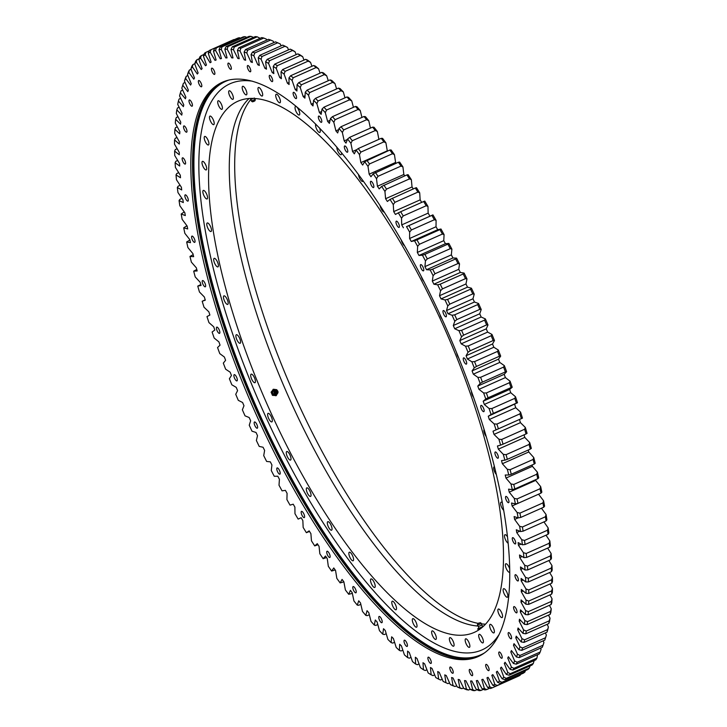 <?xml version="1.0" encoding="UTF-8"?>
<svg xmlns="http://www.w3.org/2000/svg" width="727" height="727" viewBox="0 0 727 727"><rect width="100%" height="100%" fill="white"/><g stroke="black" fill="none" stroke-linecap="round" stroke-linejoin="round"><path stroke-width="1.09" d="M448.005 313.764L474.44 302.014A337.355 111.949 66 0 0 473.704 300.405A337.355 111.949 66 0 0 472.959 298.797L446.523 310.556A337.355 111.949 66 0 1 447.269 312.156A337.355 111.949 66 0 1 448.005 313.764L452.094 315.264A346.688 115.048 -114 0 1 454.793 321.261L453.294 325.523A337.355 111.949 66 0 1 454.72 328.758L458.946 330.694A346.688 115.048 -114 0 1 461.545 336.728L459.818 340.59A337.355 111.949 66 0 1 461.191 343.853L465.544 346.216A346.688 115.048 -114 0 1 468.043 352.277L466.089 355.73A337.355 111.949 66 0 1 467.397 359.002L471.868 361.792A346.688 115.048 -114 0 1 474.258 367.862L472.077 370.906A337.355 111.949 66 0 1 473.332 374.169L477.903 377.386A346.688 115.048 -114 0 1 480.174 383.456L477.775 386.073A337.355 111.949 66 0 1 478.966 389.336L483.637 392.962A346.688 115.048 -114 0 1 485.781 399.014L483.182 401.204A337.355 111.949 66 0 1 484.3 404.448L489.053 408.483A346.688 115.048 -114 0 1 491.07 414.499L488.262 416.253A337.355 111.949 66 0 1 489.316 419.488L494.142 423.914A346.688 115.048 -114 0 1 496.032 429.884L493.024 431.193A337.355 111.949 66 0 1 494.006 434.401L498.886 439.208A346.688 115.048 -114 0 1 500.639 445.124L497.441 445.996A337.355 111.949 66 0 1 498.349 449.159L503.284 454.339A346.688 115.048 -114 0 1 504.892 460.182L501.512 460.609A337.355 111.949 66 0 1 502.339 463.726L507.31 469.269A346.688 115.048 -114 0 1 508.782 475.022L505.22 475.004A337.355 111.949 66 0 1 505.974 478.075L510.972 483.964A346.688 115.048 -114 0 1 512.29 489.616L508.564 489.153A337.355 111.949 66 0 1 509.236 492.161L514.243 498.386A346.688 115.048 -114 0 1 515.416 503.92L511.526 503.02A337.355 111.949 66 0 1 512.117 505.965L517.133 512.508A346.688 115.048 -114 0 1 518.151 517.915L514.116 516.561A337.355 111.949 66 0 1 514.625 519.432L519.632 526.284A346.688 115.048 -114 0 1 520.496 531.546L516.315 529.756A337.355 111.949 66 0 1 516.733 532.555L521.722 539.688A346.688 115.048 -114 0 1 522.422 544.796L518.115 542.578A337.355 111.949 66 0 1 518.451 545.286L523.404 552.684A346.688 115.048 -114 0 1 523.949 557.636L519.523 554.983A337.355 111.949 66 0 1 519.769 557.6L524.676 565.252A346.688 115.048 -114 0 1 525.067 570.023L520.523 566.951A337.355 111.949 66 0 1 520.686 569.468L525.539 577.356A346.688 115.048 -114 0 1 525.757 581.936L521.123 578.447A337.355 111.949 66 0 1 521.195 580.855L525.984 588.961A346.688 115.048 -114 0 1 526.039 593.341L521.314 589.452A337.355 111.949 66 0 1 521.304 591.751L526.012 600.048A346.688 115.048 -114 0 1 525.912 604.219L521.105 599.929A337.355 111.949 66 0 1 521.005 602.11L525.621 610.589A346.688 115.048 -114 0 1 525.357 614.542L520.487 609.862A337.355 111.949 66 0 1 520.305 611.925L524.812 620.558A346.688 115.048 -114 0 1 524.394 624.284L519.469 619.222A337.355 111.949 66 0 1 519.196 621.158L523.594 629.927A346.688 115.048 -114 0 1 523.013 633.417L518.051 627.992A337.355 111.949 66 0 1 517.688 629.8L521.968 638.688A346.688 115.048 -114 0 1 521.223 641.923L516.225 636.152A337.355 111.949 66 0 1 515.788 637.824L519.932 646.803A346.688 115.048 -114 0 1 519.023 649.784L514.016 643.668A337.355 111.949 66 0 1 513.489 645.212L517.488 654.264A346.688 115.048 -114 0 1 516.434 656.981L511.417 650.547A337.355 111.949 66 0 1 510.808 651.937L514.652 661.043A346.688 115.048 -114 0 1 513.444 663.497L508.427 656.754A337.355 111.949 66 0 1 507.737 657.999L511.426 667.132A346.688 115.048 -114 0 1 510.072 669.313L505.074 662.279A337.355 111.949 66 0 1 504.302 663.378L507.819 672.52A346.688 115.048 -114 0 1 506.31 674.42L501.348 667.104A337.355 111.949 66 0 1 500.494 668.058L503.838 677.182A346.688 115.048 -114 0 1 502.184 678.8L497.268 671.23A337.355 111.949 66 0 1 496.341 672.03L499.494 681.117A346.688 115.048 -114 0 1 497.704 682.453L492.833 674.638A337.355 111.949 66 0 1 491.834 675.274L494.787 684.316A346.688 115.048 -114 0 1 492.87 685.352L488.062 677.319A337.355 111.949 66 0 1 487.354 677.646A337.355 111.949 66 0 1 486.99 677.809L489.753 686.761A346.688 115.048 -114 0 1 487.699 687.515L482.964 679.272A337.355 111.949 66 0 1 481.819 679.6L484.373 688.46A346.688 115.048 -114 0 1 482.192 688.914L477.548 680.49A337.355 111.949 66 0 1 476.349 680.663L478.684 689.396A346.688 115.048 -114 0 1 476.385 689.559L471.841 680.972A337.355 111.949 66 0 1 470.569 680.981L472.686 689.578A346.688 115.048 -114 0 1 470.269 689.441L465.834 680.717A337.355 111.949 66 0 1 464.508 680.563L466.398 688.996A346.688 115.048 -114 0 1 463.881 688.569L459.555 679.718A337.355 111.949 66 0 1 458.174 679.409L459.837 687.66A346.688 115.048 -114 0 1 457.21 686.933L453.021 677.991A337.355 111.949 66 0 1 451.585 677.519L453.021 685.57A346.688 115.048 -114 0 1 450.295 684.552L446.242 675.519A337.355 111.949 66 0 1 444.751 674.892L445.951 682.726A346.688 115.048 -114 0 1 445.16 682.371L447.432 683.407A348.687 115.711 66 0 0 447.932 683.634L449.559 682.917M465.952 360.428A3.417 1.136 -114 0 0 463.581 357.884A3.417 1.136 -114 0 0 463.99 361.592A3.417 1.136 -114 0 0 466.352 364.127A3.417 1.136 -114 0 0 465.952 360.428M483.419 407.956A3.417 1.136 -114 0 0 481.047 405.412A3.417 1.136 -114 0 0 481.447 409.119A3.417 1.136 -114 0 0 483.818 411.655A3.417 1.136 -114 0 0 483.419 407.956M497.622 454.52A3.417 1.136 -114 0 0 495.251 451.976A3.417 1.136 -114 0 0 495.66 455.684A3.417 1.136 -114 0 0 498.031 458.219A3.417 1.136 -114 0 0 497.622 454.52M508.228 498.976A3.417 1.136 -114 0 0 505.865 496.432A3.417 1.136 -114 0 0 506.265 500.131A3.417 1.136 -114 0 0 508.636 502.675A3.417 1.136 -114 0 0 508.228 498.976M514.97 540.225A3.417 1.136 -114 0 0 512.599 537.68A3.417 1.136 -114 0 0 513.008 541.379A3.417 1.136 -114 0 0 515.379 543.923A3.417 1.136 -114 0 0 514.97 540.225M517.679 577.247A3.417 1.136 -114 0 0 515.316 574.712A3.417 1.136 -114 0 0 515.716 578.41A3.417 1.136 -114 0 0 518.087 580.955A3.417 1.136 -114 0 0 517.679 577.247M516.297 609.144A3.417 1.136 -114 0 0 513.925 606.609A3.417 1.136 -114 0 0 514.334 610.307A3.417 1.136 -114 0 0 516.697 612.852A3.417 1.136 -114 0 0 516.297 609.144M510.845 635.125A3.417 1.136 -114 0 0 508.473 632.581A3.417 1.136 -114 0 0 508.882 636.289A3.417 1.136 -114 0 0 511.254 638.824A3.417 1.136 -114 0 0 510.845 635.125M501.466 654.545A3.417 1.136 -114 0 0 499.095 652.001A3.417 1.136 -114 0 0 499.504 655.709A3.417 1.136 -114 0 0 501.866 658.244A3.417 1.136 -114 0 0 501.466 654.545M488.39 666.932A3.417 1.136 -114 0 0 486.018 664.387A3.417 1.136 -114 0 0 486.418 668.086A3.417 1.136 -114 0 0 488.789 670.63A3.417 1.136 -114 0 0 488.39 666.932M471.932 671.975A3.417 1.136 -114 0 0 469.56 669.431A3.417 1.136 -114 0 0 469.969 673.138A3.417 1.136 -114 0 0 472.341 675.674A3.417 1.136 -114 0 0 471.932 671.975M452.503 669.558A3.417 1.136 -114 0 0 450.131 667.013A3.417 1.136 -114 0 0 450.54 670.712A3.417 1.136 -114 0 0 452.912 673.257A3.417 1.136 -114 0 0 452.503 669.558M430.584 659.725A3.417 1.136 -114 0 0 428.212 657.19A3.417 1.136 -114 0 0 428.621 660.888A3.417 1.136 -114 0 0 430.993 663.433A3.417 1.136 -114 0 0 430.584 659.725M406.711 642.741A3.417 1.136 -114 0 0 404.348 640.196A3.417 1.136 -114 0 0 404.748 643.895A3.417 1.136 -114 0 0 407.12 646.439A3.417 1.136 -114 0 0 406.711 642.741M381.475 619.004A3.417 1.136 -114 0 0 379.103 616.46A3.417 1.136 -114 0 0 379.512 620.167A3.417 1.136 -114 0 0 381.884 622.703A3.417 1.136 -114 0 0 381.475 619.004M355.494 589.106A3.417 1.136 -114 0 0 353.122 586.571A3.417 1.136 -114 0 0 353.531 590.269A3.417 1.136 -114 0 0 355.903 592.814A3.417 1.136 -114 0 0 355.494 589.106M329.413 553.792A3.417 1.136 -114 0 0 327.041 551.248A3.417 1.136 -114 0 0 327.45 554.946A3.417 1.136 -114 0 0 329.822 557.491A3.417 1.136 -114 0 0 329.413 553.792M303.868 513.916A3.417 1.136 -114 0 0 301.496 511.372A3.417 1.136 -114 0 0 301.905 515.079A3.417 1.136 -114 0 0 304.268 517.615A3.417 1.136 -114 0 0 303.868 513.916M279.486 470.469A3.417 1.136 -114 0 0 277.114 467.924A3.417 1.136 -114 0 0 277.523 471.632A3.417 1.136 -114 0 0 279.895 474.168A3.417 1.136 -114 0 0 279.486 470.469M256.876 424.523A3.417 1.136 -114 0 0 254.505 421.978A3.417 1.136 -114 0 0 254.904 425.677A3.417 1.136 -114 0 0 257.276 428.221A3.417 1.136 -114 0 0 256.876 424.523M236.584 377.195A3.417 1.136 -114 0 0 234.212 374.659A3.417 1.136 -114 0 0 234.621 378.358A3.417 1.136 -114 0 0 236.993 380.903A3.417 1.136 -114 0 0 236.584 377.195M219.118 329.667A3.417 1.136 -114 0 0 216.746 327.132A3.417 1.136 -114 0 0 217.155 330.83A3.417 1.136 -114 0 0 219.527 333.375A3.417 1.136 -114 0 0 219.118 329.667M204.914 283.103A3.417 1.136 -114 0 0 202.542 280.567A3.417 1.136 -114 0 0 202.942 284.266A3.417 1.136 -114 0 0 205.314 286.811A3.417 1.136 -114 0 0 204.914 283.103M194.309 238.656A3.417 1.136 -114 0 0 191.937 236.111A3.417 1.136 -114 0 0 192.337 239.81A3.417 1.136 -114 0 0 194.709 242.355A3.417 1.136 -114 0 0 194.309 238.656M187.566 197.399A3.417 1.136 -114 0 0 185.194 194.863A3.417 1.136 -114 0 0 185.594 198.562A3.417 1.136 -114 0 0 187.966 201.106A3.417 1.136 -114 0 0 187.566 197.399M184.849 160.376A3.417 1.136 -114 0 0 182.486 157.832A3.417 1.136 -114 0 0 182.886 161.53A3.417 1.136 -114 0 0 185.258 164.075A3.417 1.136 -114 0 0 184.849 160.376M186.239 128.479A3.417 1.136 -114 0 0 183.867 125.935A3.417 1.136 -114 0 0 184.276 129.642A3.417 1.136 -114 0 0 186.648 132.178A3.417 1.136 -114 0 0 186.239 128.479M191.692 102.498A3.417 1.136 -114 0 0 189.32 99.962A3.417 1.136 -114 0 0 189.729 103.661A3.417 1.136 -114 0 0 192.101 106.206A3.417 1.136 -114 0 0 191.692 102.498M201.07 83.078A3.417 1.136 -114 0 0 198.698 80.533A3.417 1.136 -114 0 0 199.107 84.241A3.417 1.136 -114 0 0 201.479 86.786A3.417 1.136 -114 0 0 201.07 83.078M214.147 70.692A3.417 1.136 -114 0 0 211.775 68.156A3.417 1.136 -114 0 0 212.184 71.855A3.417 1.136 -114 0 0 214.556 74.399A3.417 1.136 -114 0 0 214.147 70.692M230.604 65.648A3.417 1.136 -114 0 0 228.233 63.113A3.417 1.136 -114 0 0 228.641 66.811A3.417 1.136 -114 0 0 231.013 69.356A3.417 1.136 -114 0 0 230.604 65.648M250.033 68.074A3.417 1.136 -114 0 0 247.662 65.53A3.417 1.136 -114 0 0 248.061 69.229A3.417 1.136 -114 0 0 250.433 71.773A3.417 1.136 -114 0 0 250.033 68.074M271.953 77.898A3.417 1.136 -114 0 0 269.581 75.354A3.417 1.136 -114 0 0 269.981 79.061A3.417 1.136 -114 0 0 272.352 81.597A3.417 1.136 -114 0 0 271.953 77.898M295.816 94.883A3.417 1.136 -114 0 0 293.454 92.347A3.417 1.136 -114 0 0 293.853 96.046A3.417 1.136 -114 0 0 296.225 98.59A3.417 1.136 -114 0 0 295.816 94.883M321.061 118.619A3.417 1.136 -114 0 0 318.69 116.075A3.417 1.136 -114 0 0 319.089 119.782A3.417 1.136 -114 0 0 321.461 122.327A3.417 1.136 -114 0 0 321.061 118.619M347.043 148.517A3.417 1.136 -114 0 0 344.671 145.973A3.417 1.136 -114 0 0 345.071 149.671A3.417 1.136 -114 0 0 347.442 152.216A3.417 1.136 -114 0 0 347.043 148.517M373.124 183.831A3.417 1.136 -114 0 0 370.752 181.296A3.417 1.136 -114 0 0 371.161 184.994A3.417 1.136 -114 0 0 373.533 187.539A3.417 1.136 -114 0 0 373.124 183.831M398.669 223.707A3.417 1.136 -114 0 0 396.297 221.162A3.417 1.136 -114 0 0 396.706 224.87A3.417 1.136 -114 0 0 399.078 227.415A3.417 1.136 -114 0 0 398.669 223.707M423.05 267.154A3.417 1.136 -114 0 0 420.679 264.61A3.417 1.136 -114 0 0 421.087 268.318A3.417 1.136 -114 0 0 423.459 270.862A3.417 1.136 -114 0 0 423.05 267.154M445.66 313.11A3.417 1.136 -114 0 0 443.288 310.565A3.417 1.136 -114 0 0 443.697 314.264A3.417 1.136 -114 0 0 446.069 316.808A3.417 1.136 -114 0 0 445.66 313.11M478.866 656.236A314.355 104.315 66 0 1 261.638 421.96A314.355 104.315 66 0 1 223.434 81.787M259.912 422.723A314.355 104.315 66 0 1 222.562 82.16A314.355 104.315 66 0 1 440.653 316.063A314.355 104.315 66 0 1 478.012 656.626A314.355 104.315 66 0 1 259.912 422.723M455.638 658.153A315.182 104.597 66 0 1 262.52 421.596A315.182 104.597 66 0 1 206.45 97.745M446.523 310.556L447.787 305.903A346.688 115.048 -114 0 0 444.997 299.96L441.053 298.906L467.488 287.147L471.432 288.21A346.688 115.048 66 0 1 474.222 294.144L472.768 293.917A348.687 115.711 -114 0 0 470.551 289.201L447.559 299.415A348.687 115.711 66 0 1 449.777 304.14L472.768 293.917M442.498 288.855L465.48 278.632A348.687 115.711 -114 0 0 463.199 273.97L440.208 284.184A348.687 115.711 66 0 1 442.498 288.855L440.553 290.7L439.526 295.725A337.355 111.949 66 0 1 441.053 298.906M440.553 290.7A346.688 115.048 -114 0 0 437.672 284.82L433.892 284.212L460.327 272.461L464.108 273.07A346.688 115.048 66 0 1 466.988 278.941L465.48 278.632M434.991 273.761L457.983 263.537A348.687 115.711 -114 0 0 455.629 258.93L432.647 269.154A348.687 115.711 66 0 1 434.991 273.761L433.101 275.678L432.32 281.067A337.355 111.949 66 0 1 433.892 284.212M433.101 275.678A346.688 115.048 -114 0 0 430.148 269.89L426.531 269.717L452.957 257.967L456.583 258.13A346.688 115.048 66 0 1 459.537 263.919L457.983 263.537M427.294 258.885L450.286 248.661A348.687 115.711 -114 0 0 447.877 244.136L424.886 254.359A348.687 115.711 66 0 1 427.294 258.885L425.459 260.884L424.913 266.627A337.355 111.949 66 0 1 426.531 269.717M425.459 260.884A346.688 115.048 -114 0 0 422.432 255.186L418.979 255.468L445.415 243.709L448.859 243.436A346.688 115.048 66 0 1 451.894 249.125L450.286 248.661M419.415 244.272L442.407 234.049A348.687 115.711 -114 0 0 439.944 229.614L416.962 239.837A348.687 115.711 66 0 1 419.415 244.272L417.634 246.344L417.334 252.433A337.355 111.949 66 0 1 418.979 255.468M417.634 246.344A346.688 115.048 -114 0 0 414.535 240.755L411.273 241.482L437.709 229.723L440.971 229.005A346.688 115.048 66 0 1 444.07 234.585L442.407 234.049M411.382 229.959L434.364 219.736A348.687 115.711 -114 0 0 431.865 215.392L408.883 225.615A348.687 115.711 66 0 1 411.382 229.959L409.646 232.095L409.592 238.501A337.355 111.949 66 0 1 411.273 241.482M409.646 232.095A346.688 115.048 -114 0 0 406.502 226.633L432.928 214.874A346.688 115.048 66 0 1 436.082 220.336L434.364 219.736M403.203 215.964L426.195 205.75A348.687 115.711 -114 0 0 423.65 201.515L400.659 211.739A348.687 115.711 66 0 1 403.203 215.964L401.522 218.173L401.713 224.897A337.355 111.949 66 0 1 403.421 227.796M401.522 218.173A346.688 115.048 -114 0 0 398.323 212.847L395.443 214.456A337.355 111.949 66 0 0 393.707 211.621L393.271 204.605A346.688 115.048 -114 0 0 390.035 199.434L387.364 201.47A337.355 111.949 66 0 0 385.601 198.725L384.928 191.437A346.688 115.048 -114 0 0 381.648 186.421L379.185 188.893A337.355 111.949 66 0 0 377.413 186.239L376.495 178.688A346.688 115.048 -114 0 0 373.196 173.844L370.943 176.743A337.355 111.949 66 0 0 369.162 174.18L367.998 166.392A346.688 115.048 -114 0 0 364.681 161.73L362.655 165.047A337.355 111.949 66 0 0 360.865 162.594L359.465 154.569A346.688 115.048 -114 0 0 356.139 150.107L354.331 153.833A337.355 111.949 66 0 0 352.54 151.489L350.914 143.264A346.688 115.048 -114 0 0 347.579 139.011L346.007 143.137A337.355 111.949 66 0 0 344.207 140.902L342.353 132.496A346.688 115.048 -114 0 0 339.027 128.452L337.682 132.977A337.355 111.949 66 0 0 335.892 130.86L333.811 122.29A346.688 115.048 -114 0 0 330.494 118.474L329.395 123.372A337.355 111.949 66 0 0 327.613 121.382L325.314 112.667A346.688 115.048 -114 0 0 322.016 109.077L321.152 114.357A337.355 111.949 66 0 0 319.389 112.494L316.872 103.652A346.688 115.048 -114 0 0 313.601 100.308L312.983 105.942A337.355 111.949 66 0 0 311.238 104.215L308.512 95.264A346.688 115.048 -114 0 0 305.276 92.184L304.904 98.154A337.355 111.949 66 0 0 303.177 96.564L300.251 87.54A346.688 115.048 -114 0 0 297.061 84.705L296.925 91.011A337.355 111.949 66 0 0 295.226 89.557L292.1 80.47A346.688 115.048 -114 0 0 288.964 77.907L289.082 84.523A337.355 111.949 66 0 0 287.41 83.214L284.093 74.09A346.688 115.048 -114 0 0 281.022 71.8L281.376 78.716A337.355 111.949 66 0 0 279.741 77.553L276.251 68.411A346.688 115.048 -114 0 0 273.234 66.393L273.834 73.6A337.355 111.949 66 0 0 272.234 72.582L268.572 63.449A346.688 115.048 -114 0 0 265.637 61.713L266.482 69.174A337.355 111.949 66 0 0 264.919 68.32L261.093 59.214A346.688 115.048 -114 0 0 258.239 57.76L259.321 65.475A337.355 111.949 66 0 0 257.803 64.767L253.823 55.706A346.688 115.048 -114 0 0 251.06 54.543L252.378 62.486A337.355 111.949 66 0 0 250.906 61.94L246.789 52.944A346.688 115.048 -114 0 0 244.108 52.071L245.662 60.232A337.355 111.949 66 0 0 244.245 59.841L239.992 50.935A346.688 115.048 -114 0 0 237.42 50.363L239.201 58.705A337.355 111.949 66 0 0 237.838 58.478L233.458 49.681A346.688 115.048 -114 0 0 230.995 49.4L233.003 57.924A337.355 111.949 66 0 0 231.704 57.851L227.206 49.191A346.688 115.048 -114 0 0 224.852 49.2L227.078 57.869A337.355 111.949 66 0 0 225.843 57.96L221.244 49.454A346.688 115.048 -114 0 0 219 49.763L221.444 58.56A337.355 111.949 66 0 0 220.272 58.805L215.583 50.481A346.688 115.048 -114 0 0 213.465 51.081L216.128 59.987A337.355 111.949 66 0 0 215.019 60.396L210.248 52.253A346.688 115.048 -114 0 0 208.258 53.153L211.121 62.149A337.355 111.949 66 0 0 210.085 62.713L205.241 54.789A346.688 115.048 -114 0 0 203.387 55.979L206.441 65.039A337.355 111.949 66 0 0 205.477 65.757L200.579 58.069A346.688 115.048 -114 0 0 198.862 59.541L202.106 68.656A337.355 111.949 66 0 0 201.225 69.528L196.272 62.086A346.688 115.048 -114 0 0 194.7 63.849L198.126 72.982A337.355 111.949 66 0 0 197.317 74.009L192.337 66.829A346.688 115.048 -114 0 0 190.901 68.874L194.5 78.007A337.355 111.949 66 0 0 193.773 79.188L188.766 72.291A346.688 115.048 -114 0 0 187.484 74.608L191.256 83.732A337.355 111.949 66 0 0 190.601 85.05L185.585 78.461A346.688 115.048 -114 0 0 184.449 81.051L188.375 90.13A337.355 111.949 66 0 0 187.811 91.593L182.795 85.313A346.688 115.048 -114 0 0 181.814 88.167L185.885 97.191A337.355 111.949 66 0 0 185.403 98.79L180.396 92.847A346.688 115.048 -114 0 0 179.569 95.964L183.786 104.897A337.355 111.949 66 0 0 183.386 106.633L178.406 101.035A346.688 115.048 -114 0 0 177.733 104.397L182.077 113.23A337.355 111.949 66 0 0 181.759 115.102L176.815 109.859A346.688 115.048 -114 0 0 176.316 113.467L180.769 122.163A337.355 111.949 66 0 0 180.541 124.172L175.643 119.301A346.688 115.048 -114 0 0 175.298 123.136L179.869 131.696A337.355 111.949 66 0 0 179.723 133.823L174.889 129.333A346.688 115.048 -114 0 0 174.707 133.395L179.36 141.783A337.355 111.949 66 0 0 179.305 144.028L174.544 139.938A346.688 115.048 -114 0 0 174.525 144.21L179.269 152.416A337.355 111.949 66 0 0 179.296 154.778L174.616 151.08A346.688 115.048 -114 0 0 174.762 155.56L179.578 163.566A337.355 111.949 66 0 0 179.696 166.029L175.107 162.748A346.688 115.048 -114 0 0 175.407 167.419L180.296 175.198A337.355 111.949 66 0 0 180.496 177.761L176.016 174.898A346.688 115.048 -114 0 0 176.479 179.76L181.414 187.293A337.355 111.949 66 0 0 181.705 189.956L177.333 187.511A346.688 115.048 -114 0 0 177.961 192.546L182.931 199.816A337.355 111.949 66 0 0 183.304 202.569L179.06 200.561A346.688 115.048 -114 0 0 179.842 205.75L184.84 212.747A337.355 111.949 66 0 0 185.312 215.583L181.196 214.011A346.688 115.048 -114 0 0 182.141 219.345L187.148 226.042A337.355 111.949 66 0 0 187.702 228.95L183.731 227.824A346.688 115.048 -114 0 0 184.831 233.294L189.847 239.683A337.355 111.949 66 0 0 190.474 242.664L186.666 241.982A346.688 115.048 -114 0 0 187.911 247.571L192.919 253.632A337.355 111.949 66 0 0 193.636 256.676L189.983 256.431A346.688 115.048 -114 0 0 191.383 262.138L196.372 267.854A337.355 111.949 66 0 0 197.162 270.953L193.682 271.153A346.688 115.048 -114 0 0 195.227 276.951L200.189 282.312A337.355 111.949 66 0 0 201.052 285.457L197.753 286.111A346.688 115.048 -114 0 0 199.443 291.99L204.351 296.989A337.355 111.949 66 0 0 205.296 300.169L202.188 301.26A346.688 115.048 -114 0 0 204.014 307.212L208.867 311.828A337.355 111.949 66 0 0 209.885 315.045L206.977 316.572A346.688 115.048 -114 0 0 208.931 322.579L213.72 326.805A337.355 111.949 66 0 0 214.81 330.049L212.102 332.012A346.688 115.048 -114 0 0 214.183 338.055L218.9 341.881A337.355 111.949 66 0 0 220.054 345.143L217.555 347.542A346.688 115.048 -114 0 0 219.763 353.604L224.379 357.03A337.355 111.949 66 0 0 225.606 360.292L223.316 363.127A346.688 115.048 -114 0 0 225.643 369.198L230.168 372.197A337.355 111.949 66 0 0 231.45 375.468L229.387 378.722A346.688 115.048 -114 0 0 231.831 384.783L236.239 387.364A337.355 111.949 66 0 0 237.584 390.626L235.739 394.288A346.688 115.048 -114 0 0 238.292 400.341L242.582 402.494A337.355 111.949 66 0 0 243.981 405.739L242.373 409.801A346.688 115.048 -114 0 0 245.017 415.826L249.179 417.534A337.355 111.949 66 0 0 250.633 420.76L249.252 425.222A346.688 115.048 -114 0 0 251.996 431.193L256.013 432.465A337.355 111.949 66 0 0 257.512 435.664L256.377 440.507A346.688 115.048 -114 0 0 259.212 446.414L263.074 447.25A337.355 111.949 66 0 0 264.619 450.413L263.719 455.62A346.688 115.048 -114 0 0 266.636 461.454L270.335 461.845A337.355 111.949 66 0 0 271.925 464.962L271.271 470.533A346.688 115.048 -114 0 0 274.261 476.276L277.796 476.221A337.355 111.949 66 0 0 279.422 479.293L279.004 485.209A346.688 115.048 -114 0 0 282.067 490.852L285.42 490.352A337.355 111.949 66 0 0 287.083 493.351L286.911 499.603A346.688 115.048 -114 0 0 290.037 505.129L293.208 504.184A337.355 111.949 66 0 0 294.898 507.128L294.971 513.698A346.688 115.048 -114 0 0 298.143 519.087L301.123 517.706A337.355 111.949 66 0 0 302.841 520.568L303.159 527.438A346.688 115.048 -114 0 0 306.376 532.691L309.157 530.874A337.355 111.949 66 0 0 310.902 533.654L311.456 540.815A346.688 115.048 -114 0 0 314.718 545.913L317.29 543.651A337.355 111.949 66 0 0 319.053 546.35L319.853 553.774A346.688 115.048 -114 0 0 323.142 558.709L325.496 556.019A337.355 111.949 66 0 0 327.277 558.627L328.313 566.306A346.688 115.048 -114 0 0 331.63 571.058L333.766 567.951A337.355 111.949 66 0 0 335.556 570.459L336.828 578.365A346.688 115.048 -114 0 0 340.154 582.927L342.072 579.41A337.355 111.949 66 0 0 343.871 581.809L345.38 589.933A346.688 115.048 -114 0 0 348.715 594.295L350.405 590.36A337.355 111.949 66 0 0 352.195 592.659L353.94 600.975A346.688 115.048 -114 0 0 357.275 605.128L358.729 600.793A337.355 111.949 66 0 0 360.519 602.974L362.491 611.462A346.688 115.048 -114 0 0 365.817 615.396L367.035 610.68A337.355 111.949 66 0 0 368.825 612.734L371.015 621.385A346.688 115.048 -114 0 0 374.323 625.084L375.305 619.995A337.355 111.949 66 0 0 377.077 621.921L379.485 630.7A346.688 115.048 -114 0 0 382.765 634.171L383.511 628.71A337.355 111.949 66 0 0 385.274 630.509L387.891 639.406A346.688 115.048 -114 0 0 391.144 642.623L391.644 636.816A337.355 111.949 66 0 0 393.38 638.479L396.206 647.466A346.688 115.048 -114 0 0 399.414 650.429L399.668 644.286A337.355 111.949 66 0 0 401.386 645.812L404.412 654.863A346.688 115.048 -114 0 0 407.574 657.562L407.583 651.101A337.355 111.949 66 0 0 409.274 652.482L412.491 661.588A346.688 115.048 -114 0 0 415.599 664.024L415.362 657.253A337.355 111.949 66 0 0 417.016 658.489L420.415 667.622A346.688 115.048 -114 0 0 423.459 669.776L422.987 662.715A337.355 111.949 66 0 0 424.604 663.806L428.185 672.948A346.688 115.048 -114 0 0 431.156 674.82L430.439 667.486A337.355 111.949 66 0 0 432.02 668.422L435.764 677.546A346.688 115.048 -114 0 0 438.663 679.145L437.699 671.548A337.355 111.949 66 0 0 439.235 672.33L443.134 681.417A346.688 115.048 -114 0 0 445.16 682.371M495.623 686.306A348.687 115.711 66 0 0 497.15 685.479L520.132 675.256A348.687 115.711 -114 0 1 518.605 676.083L495.623 686.306L492.87 685.352M501.894 682.299A348.687 115.711 66 0 1 500.467 683.353L523.458 673.129A348.687 115.711 -114 0 0 524.876 672.075L501.894 682.299L499.494 681.117M506.274 678.364A348.687 115.711 66 0 1 504.965 679.654L527.956 669.431A348.687 115.711 -114 0 0 529.265 668.149L506.274 678.364L503.838 677.182M510.299 673.702A348.687 115.711 66 0 1 509.1 675.219L532.082 664.996A348.687 115.711 -114 0 0 533.282 663.487L510.299 673.702L507.819 672.52M513.944 668.322A348.687 115.711 66 0 1 512.862 670.049L535.844 659.834A348.687 115.711 -114 0 0 536.926 658.099L513.944 668.322L511.426 667.132M517.197 662.224A348.687 115.711 66 0 1 516.243 664.169L539.225 653.955A348.687 115.711 -114 0 0 540.188 652.001L517.197 662.224L514.652 661.043M520.069 655.427A348.687 115.711 66 0 1 519.232 657.59L542.215 647.375A348.687 115.711 -114 0 0 543.06 645.203L520.069 655.427L517.488 654.264M522.54 647.957A348.687 115.711 66 0 1 521.822 650.329L544.814 640.105A348.687 115.711 -114 0 0 545.523 637.733L522.54 647.957L519.932 646.803M524.603 639.824A348.687 115.711 66 0 1 524.013 642.395L547.004 632.172A348.687 115.711 -114 0 0 547.595 629.6L524.603 639.824L521.968 638.688M526.266 631.036A348.687 115.711 66 0 1 525.794 633.808L548.785 623.584A348.687 115.711 -114 0 0 549.248 620.822L526.266 631.036L523.594 629.927M527.502 621.64A348.687 115.711 66 0 1 527.166 624.593L550.157 614.379A348.687 115.711 -114 0 0 550.493 611.416L527.502 621.64L524.812 620.558M528.329 611.634A348.687 115.711 66 0 1 528.12 614.778L551.111 604.555A348.687 115.711 -114 0 0 551.32 601.42L528.329 611.634L525.621 610.589M528.738 601.056A348.687 115.711 66 0 1 528.656 604.373L551.648 594.15A348.687 115.711 -114 0 0 551.729 590.833L528.738 601.056L526.012 600.048M528.729 589.933A348.687 115.711 66 0 1 528.774 593.414L551.766 583.19A348.687 115.711 -114 0 0 551.72 579.71L528.729 589.933L525.984 588.961M527.757 569.913A348.687 115.711 66 0 0 527.448 566.124L550.439 555.901A348.687 115.711 -114 0 1 550.748 559.69L527.757 569.913L525.067 570.023M528.302 578.274A348.687 115.711 66 0 1 528.474 581.918L551.466 571.695A348.687 115.711 -114 0 0 551.284 568.051L528.302 578.274L525.539 577.356M520.741 517.433A348.687 115.711 66 0 0 519.932 513.135L542.924 502.911A348.687 115.711 -114 0 1 543.732 507.21L520.741 517.433L518.151 517.915M523.113 531.164A348.687 115.711 66 0 0 522.422 526.975L545.414 516.761A348.687 115.711 -114 0 1 546.095 520.941L523.113 531.164L520.496 531.546M526.184 553.501A348.687 115.711 66 0 1 526.621 557.436L549.612 547.213A348.687 115.711 -114 0 0 549.176 543.278L526.184 553.501L523.404 552.684M524.512 540.443A348.687 115.711 66 0 1 525.067 544.505L548.058 534.281A348.687 115.711 -114 0 0 547.495 530.219L524.512 540.443L521.722 539.688M517.042 498.949A348.687 115.711 66 0 1 517.978 503.348L540.961 493.133A348.687 115.711 -114 0 0 540.034 488.735L517.042 498.949L514.243 498.386M513.762 484.455A348.687 115.711 66 0 1 514.816 488.944L537.798 478.729A348.687 115.711 -114 0 0 536.753 474.24L513.762 484.455L510.972 483.964M510.1 469.687A348.687 115.711 66 0 1 511.272 474.258L534.254 464.035A348.687 115.711 -114 0 0 533.091 459.464L510.1 469.687L507.31 469.269M506.065 454.684A348.687 115.711 66 0 1 507.346 459.319L530.328 449.104A348.687 115.711 -114 0 0 529.047 444.461L506.065 454.684L503.284 454.339M501.657 439.471A348.687 115.711 66 0 1 503.048 444.17L526.039 433.946A348.687 115.711 -114 0 0 524.64 429.248L501.657 439.471L498.886 439.208M496.895 424.086A348.687 115.711 66 0 1 498.395 428.839L521.386 418.616A348.687 115.711 -114 0 0 519.887 413.872L496.895 424.086L494.142 423.914M491.797 408.574A348.687 115.711 66 0 1 493.397 413.363L516.388 403.14A348.687 115.711 -114 0 0 514.78 398.36L491.797 408.574L489.053 408.483M486.363 392.971A348.687 115.711 66 0 1 488.062 397.778L511.054 387.555A348.687 115.711 -114 0 0 509.345 382.747L486.363 392.971L483.637 392.962M480.611 377.304A348.687 115.711 66 0 1 482.41 382.129L505.392 371.906A348.687 115.711 -114 0 0 503.593 367.09L480.611 377.304L477.903 377.386M474.549 361.619A348.687 115.711 66 0 1 476.439 366.444L499.431 356.23A348.687 115.711 -114 0 0 497.532 351.405L474.549 361.619L471.868 361.792M468.197 345.952A348.687 115.711 66 0 1 470.178 350.768L493.17 340.545A348.687 115.711 -114 0 0 491.188 335.729L468.197 345.952L465.544 346.216M298.143 519.087L301.16 517.76M306.376 532.691L309.502 531.428M314.718 545.913L317.972 544.705M323.142 558.709L326.541 557.545M331.63 571.058L335.183 569.941M340.154 582.927L343.871 581.845M365.817 615.396L367.28 615.642L369.325 614.724M374.323 625.084L375.832 625.411L377.795 624.538M357.275 605.128L358.684 605.282L360.837 604.328M348.715 594.295L352.341 593.359M407.574 657.562L409.292 658.18L411.019 657.417M399.414 650.429L401.086 650.974L402.849 650.192M382.765 634.171L384.338 634.571L386.219 633.726M391.144 642.623L392.762 643.095L394.579 642.286M415.599 664.024L417.371 664.705L419.052 663.951M423.459 669.776L425.286 670.521L426.949 669.785M431.156 674.82L433.038 675.628L434.673 674.892M438.663 679.145L440.589 679.999L442.216 679.272M456.683 685.797L455.047 686.524A348.687 115.711 66 0 1 452.885 685.715L450.295 684.552M463.562 687.933L461.918 688.66A348.687 115.711 66 0 1 459.837 688.087L457.21 686.933M470.196 689.296L468.533 690.032A348.687 115.711 66 0 1 466.525 689.696L463.881 688.569M476.876 689.75L474.867 690.65A348.687 115.711 66 0 1 472.95 690.541L470.269 689.441M483.419 689.378L480.911 690.496A348.687 115.711 66 0 1 479.084 690.632L476.385 689.559M489.68 688.233L486.645 689.587A348.687 115.711 66 0 1 484.909 689.95L482.192 688.914M515.061 677.664L492.061 687.915A348.687 115.711 66 0 1 490.434 688.505L487.699 687.515M203.387 55.979L204.46 53.271A348.687 115.711 66 0 1 205.932 52.326L209.203 50.872M198.862 59.541L199.889 56.824A348.687 115.711 66 0 1 201.261 55.652L203.996 54.434M194.7 63.849L195.69 61.123A348.687 115.711 66 0 1 196.944 59.723L199.171 58.733M190.901 68.874L191.855 66.148A348.687 115.711 66 0 1 192.991 64.53L194.727 63.758M187.484 74.608L188.402 71.891A348.687 115.711 66 0 1 189.42 70.046L191.074 69.319M184.449 81.051L185.33 78.343A348.687 115.711 66 0 1 186.239 76.28L187.875 75.553M181.814 88.167L182.668 85.477A348.687 115.711 66 0 1 183.44 83.205L185.067 82.487M180.396 92.847L181.05 90.811L182.677 90.084M178.406 101.035L179.06 99.072L180.696 98.345M176.815 109.859L177.488 107.969L179.133 107.242M175.643 119.301L176.325 117.492L177.997 116.747M174.889 129.333L175.58 127.607L177.279 126.852M175.107 162.748L175.852 161.276L177.706 160.449M176.016 174.898L176.779 173.517L178.706 172.662M174.616 151.08L175.343 149.526L177.134 148.726M174.544 139.938L175.252 138.294L176.988 137.512M183.731 227.824L186.948 225.779M181.196 214.011L184.258 211.92M177.333 187.511L178.124 186.23L180.132 185.33M179.06 200.561L179.878 199.371L181.986 198.435M186.666 241.982L189.92 240.019M189.983 256.431L193.155 254.623M193.682 271.153L196.79 269.49M197.753 286.111L200.806 284.575M202.188 301.26L205.205 299.86M392.335 198.226A348.687 115.711 66 0 1 394.906 202.342L417.889 192.119A348.687 115.711 -114 0 0 415.317 188.011L390.035 199.434M383.901 185.121A348.687 115.711 66 0 1 386.5 189.111L409.492 178.887A348.687 115.711 -114 0 0 406.893 174.907L381.648 186.421M375.396 172.453A348.687 115.711 66 0 1 378.022 176.307L401.013 166.083A348.687 115.711 -114 0 0 398.387 162.239L373.196 173.844M366.844 160.249A348.687 115.711 66 0 1 369.48 163.957L392.462 153.733A348.687 115.711 -114 0 0 389.826 150.035L364.681 161.73M358.247 148.544A348.687 115.711 66 0 1 360.892 152.088L383.883 141.874A348.687 115.711 -114 0 0 381.23 138.321L358.247 148.544L356.139 150.107M335.092 119.691A348.687 115.711 66 0 0 332.457 116.656L355.439 106.433A348.687 115.711 -114 0 1 358.075 109.468L335.092 119.691L333.811 122.29M323.924 107.187A348.687 115.711 66 0 1 326.541 110.031L349.533 99.817A348.687 115.711 -114 0 0 346.915 96.964L323.924 107.187L322.016 109.077M343.68 129.933A348.687 115.711 66 0 0 341.036 126.716L364.018 116.502A348.687 115.711 -114 0 1 366.662 119.71L343.68 129.933L342.353 132.496M349.642 137.358A348.687 115.711 66 0 1 352.286 140.738L375.277 130.524A348.687 115.711 -114 0 0 372.624 127.134L349.642 137.358L347.579 139.011M309.647 92.593A348.687 115.711 66 0 0 307.085 90.139L330.067 79.915A348.687 115.711 -114 0 1 332.639 82.369L309.647 92.593L308.512 95.264M315.463 98.345A348.687 115.711 66 0 1 318.053 100.998L341.045 90.775A348.687 115.711 -114 0 0 338.446 88.121L315.463 98.345L313.601 100.308M298.815 82.587A348.687 115.711 66 0 1 301.341 84.841L324.333 74.617A348.687 115.711 -114 0 0 321.797 72.364L298.815 82.587L297.061 84.705M290.664 75.726A348.687 115.711 66 0 1 293.163 77.762L316.145 67.538A348.687 115.711 -114 0 0 313.655 65.503L290.664 75.726L288.964 77.907M282.667 69.547A348.687 115.711 66 0 1 285.111 71.373L308.103 61.15A348.687 115.711 -114 0 0 305.658 59.332L282.667 69.547L281.022 71.8M274.833 64.085A348.687 115.711 66 0 1 277.223 65.694L300.215 55.47A348.687 115.711 -114 0 0 297.825 53.871L274.833 64.085L273.234 66.393M267.182 59.35A348.687 115.711 66 0 1 269.517 60.732L292.499 50.508A348.687 115.711 -114 0 0 290.173 49.127L267.182 59.35L265.637 61.713M259.73 55.343A348.687 115.711 66 0 1 262.002 56.497L284.984 46.274A348.687 115.711 -114 0 0 282.721 45.119L259.73 55.343L258.239 57.76M252.496 52.08A348.687 115.711 66 0 1 254.695 52.998L277.687 42.784A348.687 115.711 -114 0 0 275.488 41.857L252.496 52.08L251.06 54.543M245.508 49.563A348.687 115.711 66 0 1 247.625 50.254L270.617 40.04A348.687 115.711 -114 0 0 268.49 39.34L245.508 49.563L244.108 52.071M238.756 47.809A348.687 115.711 66 0 1 240.81 48.264L263.792 38.049A348.687 115.711 -114 0 0 261.747 37.586L238.756 47.809L237.42 50.363M232.286 46.81A348.687 115.711 66 0 1 234.248 47.037L257.231 36.813A348.687 115.711 -114 0 0 255.277 36.595L232.286 46.81L230.995 49.4M226.097 46.583A348.687 115.711 66 0 1 227.969 46.573L250.951 36.35A348.687 115.711 -114 0 0 249.079 36.359L226.097 46.583L224.852 49.2M220.199 47.11A348.687 115.711 66 0 1 221.98 46.864L244.972 36.65A348.687 115.711 -114 0 0 243.191 36.895L220.199 47.11L219 49.763M214.629 48.409A348.687 115.711 66 0 1 216.31 47.927L239.292 37.704A348.687 115.711 -114 0 0 237.611 38.186L214.629 48.409L213.465 51.081M208.258 53.153L209.367 50.463A348.687 115.711 66 0 1 210.339 50.018A348.687 115.711 66 0 1 210.948 49.754L233.94 39.531A348.687 115.711 -114 0 0 233.322 39.794L210.339 50.018M260.093 38.322L257.231 36.813M266.854 40.076L266.427 39.185L263.792 38.049M273.861 42.584L273.225 41.194L270.617 40.04M281.095 45.846L280.258 43.947L277.687 42.784M282.721 45.119L284.675 46.001A346.688 115.048 66 0 1 287.528 47.455L284.984 46.274M288.537 49.854L287.528 47.455M290.173 49.127L292.072 49.954A346.688 115.048 66 0 1 295.008 51.69L292.499 50.508M296.171 54.598L295.008 51.69M297.825 53.871L299.669 54.643A346.688 115.048 66 0 1 302.686 56.661L300.215 55.47M303.986 60.068L302.686 56.661M305.658 59.332L307.457 60.041A346.688 115.048 66 0 1 310.529 62.34L308.103 61.15M311.956 66.257L310.529 62.34M313.655 65.503L315.4 66.148A346.688 115.048 66 0 1 318.535 68.72L316.145 67.538M320.062 73.145L318.535 68.72M321.797 72.364L323.497 72.945A346.688 115.048 66 0 1 326.677 75.781L324.333 74.617M328.277 80.706L326.677 75.781M330.067 79.915L331.712 80.424A346.688 115.048 66 0 1 334.947 83.514L332.639 82.369M336.601 88.939L334.947 83.514M338.446 88.121L340.036 88.558A346.688 115.048 66 0 1 343.308 91.893L341.045 90.775M344.989 97.818L343.308 91.893M346.915 96.964L348.451 97.327A346.688 115.048 66 0 1 351.75 100.908L349.533 99.817M353.44 107.323L351.75 100.908M355.439 106.433L356.93 106.715A346.688 115.048 66 0 1 360.247 110.531L358.075 109.468M361.928 117.429L360.247 110.531M364.018 116.502L365.463 116.702A346.688 115.048 66 0 1 368.789 120.746L366.662 119.71M370.416 128.116L368.789 120.746M372.624 127.134L374.014 127.252A346.688 115.048 66 0 1 377.349 131.514L375.277 130.524M378.903 139.357L377.349 131.514M381.23 138.321L382.575 138.357A346.688 115.048 66 0 1 385.901 142.819L383.883 141.874M360.865 162.594L387.3 150.834L385.901 142.819M389.826 150.035L391.117 149.971A346.688 115.048 66 0 1 394.434 154.633L392.462 153.733M369.162 174.18L395.597 162.43L394.434 154.633M395.597 162.43A337.355 111.949 66 0 1 396.151 163.23M398.387 162.239L399.632 162.085A346.688 115.048 66 0 1 402.931 166.928L401.013 166.083M377.413 186.239L403.848 174.48L402.931 166.928M403.848 174.48A337.355 111.949 66 0 1 404.766 175.852M406.893 174.907L408.083 174.662A346.688 115.048 66 0 1 411.364 179.687L409.492 178.887M385.601 198.725L412.036 186.975L411.364 179.687M412.036 186.975A337.355 111.949 66 0 1 413.281 188.911M415.317 188.011L416.471 187.675A346.688 115.048 66 0 1 419.706 192.855L417.889 192.119M393.707 211.621L420.142 199.87L419.706 192.855M420.142 199.87A337.355 111.949 66 0 1 421.687 202.388M423.65 201.515L424.759 201.088A346.688 115.048 66 0 1 427.958 206.413L426.195 205.75M401.713 224.897L428.148 213.138L427.958 206.413M428.148 213.138A337.355 111.949 66 0 1 429.857 216.046M409.592 238.501L436.027 226.751L436.082 220.336M436.027 226.751A337.355 111.949 66 0 1 437.709 229.723M417.334 252.433L443.77 240.673L444.07 234.585M443.77 240.673A337.355 111.949 66 0 1 445.415 243.709M424.913 266.627L451.349 254.877L451.894 249.125M451.349 254.877A337.355 111.949 66 0 1 452.957 257.967M432.32 281.067L458.755 269.317L459.537 263.919M458.755 269.317A337.355 111.949 66 0 1 460.327 272.461M439.526 295.725L465.962 283.966L466.988 278.941M465.962 283.966A337.355 111.949 66 0 1 467.488 287.147M472.959 298.797L474.222 294.144M474.44 302.014L478.53 303.504A346.688 115.048 66 0 1 481.229 309.502L479.82 309.357A348.687 115.711 -114 0 0 477.675 304.595L454.693 314.818A348.687 115.711 66 0 1 456.838 319.58L479.82 309.357M453.294 325.523L479.729 313.764L481.229 309.502M479.729 313.764A337.355 111.949 66 0 1 481.156 317.008L485.382 318.935A346.688 115.048 66 0 1 487.981 324.969L486.627 324.914A348.687 115.711 -114 0 0 484.564 320.116L461.572 330.34A348.687 115.711 66 0 1 463.644 335.138L486.627 324.914M459.818 340.59L486.254 328.84L487.981 324.969M486.254 328.84A337.355 111.949 66 0 1 487.626 332.094L491.979 334.456A346.688 115.048 66 0 1 494.478 340.518L493.17 340.545M466.089 355.73L492.524 343.98L494.478 340.518M492.524 343.98A337.355 111.949 66 0 1 493.833 347.242L498.304 350.032A346.688 115.048 66 0 1 500.685 356.112L499.431 356.23M472.077 370.906L498.513 359.147L500.685 356.112M498.513 359.147A337.355 111.949 66 0 1 499.767 362.419L504.338 365.636A346.688 115.048 66 0 1 506.61 371.697L505.392 371.906M477.775 386.073L504.211 374.314L506.61 371.697M504.211 374.314A337.355 111.949 66 0 1 505.401 377.586L510.072 381.212A346.688 115.048 66 0 1 512.217 387.264L511.054 387.555M483.182 401.204L509.618 389.445L512.217 387.264M509.618 389.445A337.355 111.949 66 0 1 510.736 392.698L515.488 396.724A346.688 115.048 66 0 1 517.506 402.749L516.388 403.14M488.262 416.253L517.506 402.749M514.698 404.503A337.355 111.949 66 0 1 515.752 407.729L520.577 412.154A346.688 115.048 66 0 1 522.468 418.134L521.386 418.616M519.46 419.47A337.355 111.949 66 0 1 520.432 422.641L525.321 427.449A346.688 115.048 66 0 1 527.075 433.365L526.039 433.946M524.049 434.837A337.355 111.949 66 0 1 524.776 437.4L529.719 442.589A346.688 115.048 66 0 1 531.328 448.423L530.328 449.104M528.256 450.022A337.355 111.949 66 0 1 528.774 451.976L533.745 457.519A346.688 115.048 66 0 1 535.217 463.272L534.254 464.035M532.082 465.007A337.355 111.949 66 0 1 532.409 466.325L537.407 472.214A346.688 115.048 66 0 1 538.725 477.857L537.798 478.729M535.517 479.738A337.355 111.949 66 0 1 535.672 480.411L540.679 486.636A346.688 115.048 66 0 1 541.851 492.17L540.961 493.133M538.553 494.196A337.355 111.949 66 0 1 538.553 494.206L543.569 500.749A346.688 115.048 66 0 1 544.587 506.156L543.732 507.21M541.451 508.228L546.068 514.525A346.688 115.048 66 0 1 546.922 519.796L546.095 520.941M543.941 521.904L548.158 527.929A346.688 115.048 66 0 1 548.858 533.045L548.058 534.281M546.004 535.199L549.839 540.933A346.688 115.048 66 0 1 550.384 545.877L549.612 547.213M547.64 548.085L551.111 553.501A346.688 115.048 66 0 1 551.493 558.263L550.748 559.69M548.858 560.535L551.975 565.597A346.688 115.048 66 0 1 552.193 570.177L551.466 571.695M549.639 572.503L552.42 577.211A346.688 115.048 66 0 1 552.475 581.591L551.766 583.19M549.994 583.972L552.447 588.297A346.688 115.048 66 0 1 552.347 592.469L551.648 594.15M549.921 594.913L552.057 598.839A346.688 115.048 66 0 1 551.793 602.783L551.111 604.555M549.421 605.309L551.248 608.808A346.688 115.048 66 0 1 550.83 612.525L550.157 614.379M548.494 615.115L550.03 618.177A346.688 115.048 66 0 1 549.448 621.658L548.785 623.584M547.14 624.32L548.403 626.928A346.688 115.048 66 0 1 547.658 630.173L547.004 632.172M545.368 632.899L546.368 635.044A346.688 115.048 66 0 1 545.559 637.724L545.459 638.033M543.187 640.832L543.923 642.504L543.06 645.203M540.588 648.093L541.088 649.284L540.188 652.001M537.58 654.682L536.926 658.099M534.181 660.57L533.282 663.487M520.459 674.465L520.132 675.256M525.476 670.539L524.876 672.075M530.274 665.432L529.265 668.149M546.368 635.044L545.523 637.733M548.403 626.928L547.595 629.6M550.03 618.177L549.248 620.822M551.248 608.808L550.493 611.416M552.057 598.839L551.32 601.42M552.447 588.297L551.729 590.833M552.42 577.211L551.72 579.71M551.111 553.501L550.439 555.901M551.975 565.597L551.284 568.051M543.569 500.749L542.924 502.911M546.068 514.525L545.414 516.761M549.839 540.933L549.176 543.278M548.158 527.929L547.495 530.219M540.679 486.636L540.034 488.735M537.407 472.214L536.753 474.24M533.745 457.519L533.091 459.464M529.719 442.589L529.047 444.461M525.321 427.449L524.64 429.248M520.577 412.154L519.887 413.872M515.488 396.724L514.78 398.36M510.072 381.212L509.345 382.747M504.338 365.636L503.593 367.09M498.304 350.032L497.532 351.405M491.979 334.456L491.188 335.729M471.432 288.21L470.551 289.201M464.108 273.07L463.199 273.97M456.583 258.13L455.629 258.93M448.859 243.436L447.877 244.136M440.971 229.005L439.944 229.614M432.928 214.874L431.865 215.392M253.641 37.431L250.951 36.35M246.817 37.368L244.972 36.65M240.419 38.122L239.292 37.704M497.15 685.479L494.787 684.316M500.467 683.353L497.704 682.453M504.965 679.654L502.184 678.8M509.1 675.219L506.31 674.42M512.862 670.049L510.072 669.313M516.243 664.169L513.444 663.497M519.232 657.59L516.434 656.981M521.822 650.329L519.023 649.784M524.013 642.395L521.223 641.923M525.794 633.808L523.013 633.417M527.166 624.593L524.394 624.284M528.12 614.778L525.357 614.542M528.656 604.373L525.912 604.219M528.774 593.414L526.039 593.341M527.448 566.124L524.676 565.252M528.474 581.918L525.757 581.936M519.932 513.135L517.133 512.508M522.422 526.975L519.632 526.284M526.621 557.436L523.949 557.636M525.067 544.505L522.422 544.796M517.978 503.348L515.416 503.92M514.816 488.944L512.29 489.616M511.272 474.258L508.782 475.022M507.346 459.319L504.892 460.182M503.048 444.17L500.639 445.124M498.395 428.839L496.032 429.884M493.397 413.363L491.07 414.499M488.062 397.778L485.781 399.014M482.41 382.129L480.174 383.456M476.439 366.444L474.258 367.862M470.178 350.768L468.043 352.277M447.932 683.634L445.951 682.726M455.047 686.524L453.021 685.57M461.918 688.66L459.837 687.66M468.533 690.032L466.398 688.996M474.867 690.65L472.686 689.578M480.911 690.496L478.684 689.396M486.645 689.587L484.373 688.46M492.061 687.915L489.753 686.761M205.932 52.326L205.241 54.789M201.261 55.652L200.579 58.069M196.944 59.723L196.272 62.086M192.991 64.53L192.337 66.829M189.42 70.046L188.766 72.291M186.239 76.28L185.585 78.461M183.44 83.205L182.795 85.313M447.559 299.415L444.997 299.96M449.777 304.14L447.787 305.903M440.208 284.184L437.672 284.82M432.647 269.154L430.148 269.89M424.886 254.359L422.432 255.186M416.962 239.837L414.535 240.755M408.883 225.615L406.502 226.633M400.659 211.739L398.323 212.847M394.906 202.342L393.271 204.605M386.5 189.111L384.928 191.437M378.022 176.307L376.495 178.688M369.48 163.957L367.998 166.392M360.892 152.088L359.465 154.569M332.457 116.656L330.494 118.474M326.541 110.031L325.314 112.667M341.036 126.716L339.027 128.452M352.286 140.738L350.914 143.264M307.085 90.139L305.276 92.184M318.053 100.998L316.872 103.652M301.341 84.841L300.251 87.54M293.163 77.762L292.1 80.47M285.111 71.373L284.093 74.09M277.223 65.694L276.251 68.411M269.517 60.732L268.572 63.449M262.002 56.497L261.093 59.214M254.695 52.998L253.823 55.706M247.625 50.254L246.789 52.944M240.81 48.264L239.992 50.935M234.248 47.037L233.458 49.681M227.969 46.573L227.206 49.191M221.98 46.864L221.244 49.454M216.31 47.927L215.583 50.481M210.948 49.754L210.248 52.253M485.382 318.935L484.564 320.116M463.644 335.138L461.545 336.728M461.572 330.34L458.946 330.694M478.53 303.504L477.675 304.595M456.838 319.58L454.793 321.261M454.693 314.818L452.094 315.264M454.72 328.758L481.156 317.008M215.019 60.396L216.101 59.914M220.272 58.805L221.381 58.314M225.843 57.96L226.969 57.451M231.704 57.851L232.858 57.333M237.838 58.478L239.038 57.942M244.245 59.841L245.481 59.287M250.906 61.94L252.187 61.368M257.803 64.767L259.139 64.176M264.919 68.32L266.309 67.702M272.234 72.582L273.697 71.937M279.741 77.553L281.276 76.871M287.41 83.214L289.046 82.487M295.226 89.557L296.97 88.776M311.238 104.215L313.273 103.307M303.177 96.564L305.058 95.728M344.207 140.902L347.397 139.484M335.892 130.86L338.682 129.624M319.389 112.494L321.625 111.495M327.613 121.382L330.094 120.282M352.54 151.489L356.875 149.562M461.191 343.853L487.626 332.094M467.397 359.002L493.833 347.242M473.332 374.169L499.767 362.419M478.966 389.336L505.401 377.586M484.3 404.448L510.736 392.698M489.316 419.488L515.752 407.729M494.006 434.401L520.432 422.641M498.349 449.159L524.776 437.4M502.339 463.726L528.774 451.976M505.974 478.075L532.409 466.325M509.236 492.161L535.672 480.411M516.733 532.555L519.732 531.219M518.451 545.286L521.095 544.114M514.625 519.432L518.097 517.888M512.117 505.965L538.553 494.206M520.686 569.468L522.831 568.514M519.769 557.6L522.131 556.546M521.195 580.855L523.167 579.982M521.304 591.751L523.131 590.942M521.005 602.11L522.704 601.356M520.305 611.925L521.904 611.216M519.196 621.158L520.705 620.494M517.688 629.8L519.123 629.164M515.788 637.824L517.151 637.216M513.489 645.212L514.798 644.622M510.808 651.937L512.062 651.383M507.737 657.999L508.955 657.462M504.302 663.378L505.483 662.851M500.494 668.058L501.648 667.54M496.341 672.03L497.459 671.53M491.834 675.274L492.924 674.792M458.664 357.829A4.671 1.545 66 0 1 457.665 356.039A4.671 1.545 66 0 1 456.701 353.004M473.522 397.324A4.671 1.545 66 0 1 472.477 395.47A4.671 1.545 66 0 1 471.459 391.489M486.154 436.482A4.671 1.545 66 0 1 484.9 434.337A4.671 1.545 66 0 1 484.073 429.539M496.25 474.395A4.671 1.545 66 0 1 494.669 471.841A4.671 1.545 66 0 1 494.115 466.789A4.671 1.545 66 0 1 494.387 466.743M503.593 510.218A4.671 1.545 66 0 1 501.594 507.228A4.671 1.545 66 0 1 501.039 502.175A4.671 1.545 66 0 1 502.23 502.621M508.064 543.16A4.671 1.545 66 0 1 505.519 539.77A4.671 1.545 66 0 1 504.965 534.718A4.671 1.545 66 0 1 507.382 536.671M509.645 572.267A4.671 1.545 66 0 1 509.618 572.285A4.671 1.545 66 0 1 506.383 568.814A4.671 1.545 66 0 1 505.828 563.761A4.671 1.545 66 0 1 509.064 567.233A4.671 1.545 66 0 1 509.6 568.569M504.147 593.759A4.671 1.545 66 0 1 503.593 588.697A4.671 1.545 66 0 1 506.837 592.178A4.671 1.545 66 0 1 507.391 597.231A4.671 1.545 66 0 1 504.147 593.759M498.876 614.097A4.671 1.545 66 0 1 498.322 609.044A4.671 1.545 66 0 1 501.566 612.516A4.671 1.545 66 0 1 502.121 617.568A4.671 1.545 66 0 1 498.876 614.097M490.67 629.418A4.671 1.545 66 0 1 490.116 624.366A4.671 1.545 66 0 1 493.36 627.837A4.671 1.545 66 0 1 493.915 632.89A4.671 1.545 66 0 1 490.67 629.418M479.702 639.415A4.671 1.545 66 0 1 479.148 634.362A4.671 1.545 66 0 1 482.383 637.833A4.671 1.545 66 0 1 482.937 642.886A4.671 1.545 66 0 1 479.702 639.415M466.18 643.877A4.671 1.545 66 0 1 465.625 638.824A4.671 1.545 66 0 1 468.86 642.295A4.671 1.545 66 0 1 469.415 647.348A4.671 1.545 66 0 1 466.18 643.877M450.386 642.713A4.671 1.545 66 0 1 449.831 637.661A4.671 1.545 66 0 1 453.075 641.132A4.671 1.545 66 0 1 453.63 646.185A4.671 1.545 66 0 1 450.386 642.713M432.656 635.952A4.671 1.545 66 0 1 432.102 630.9A4.671 1.545 66 0 1 435.337 634.371A4.671 1.545 66 0 1 435.891 639.424A4.671 1.545 66 0 1 432.656 635.952M413.327 623.73A4.671 1.545 66 0 1 412.772 618.668A4.671 1.545 66 0 1 416.008 622.139A4.671 1.545 66 0 1 416.562 627.201A4.671 1.545 66 0 1 413.327 623.73M392.807 606.291A4.671 1.545 66 0 1 392.253 601.229A4.671 1.545 66 0 1 395.497 604.71A4.671 1.545 66 0 1 396.051 609.762A4.671 1.545 66 0 1 392.807 606.291M371.515 583.99A4.671 1.545 66 0 1 370.961 578.937A4.671 1.545 66 0 1 374.196 582.409A4.671 1.545 66 0 1 374.75 587.461A4.671 1.545 66 0 1 371.515 583.99M349.878 557.291A4.671 1.545 66 0 1 349.323 552.238A4.671 1.545 66 0 1 352.559 555.71A4.671 1.545 66 0 1 353.113 560.762A4.671 1.545 66 0 1 349.878 557.291M328.34 526.73A4.671 1.545 66 0 1 327.786 521.677A4.671 1.545 66 0 1 331.021 525.148A4.671 1.545 66 0 1 331.576 530.201A4.671 1.545 66 0 1 328.34 526.73M307.339 492.933A4.671 1.545 66 0 1 306.785 487.872A4.671 1.545 66 0 1 310.02 491.343A4.671 1.545 66 0 1 310.574 496.405A4.671 1.545 66 0 1 307.339 492.933M287.301 456.574A4.671 1.545 66 0 1 286.747 451.522A4.671 1.545 66 0 1 289.982 454.993A4.671 1.545 66 0 1 290.536 460.055A4.671 1.545 66 0 1 287.301 456.574M268.636 418.416A4.671 1.545 66 0 1 268.081 413.363A4.671 1.545 66 0 1 271.316 416.835A4.671 1.545 66 0 1 271.871 421.887A4.671 1.545 66 0 1 268.636 418.416M251.715 379.221A4.671 1.545 66 0 1 251.16 374.16A4.671 1.545 66 0 1 254.405 377.64A4.671 1.545 66 0 1 254.959 382.693A4.671 1.545 66 0 1 251.715 379.221M236.902 339.791A4.671 1.545 66 0 1 236.348 334.729A4.671 1.545 66 0 1 239.583 338.2A4.671 1.545 66 0 1 240.137 343.262A4.671 1.545 66 0 1 236.902 339.791M224.479 300.923A4.671 1.545 66 0 1 223.925 295.862A4.671 1.545 66 0 1 227.16 299.342A4.671 1.545 66 0 1 227.715 304.395A4.671 1.545 66 0 1 224.479 300.923M214.71 263.41A4.671 1.545 66 0 1 214.156 258.358A4.671 1.545 66 0 1 217.391 261.829A4.671 1.545 66 0 1 217.946 266.891A4.671 1.545 66 0 1 214.71 263.41M207.786 228.033A4.671 1.545 66 0 1 207.231 222.971A4.671 1.545 66 0 1 210.476 226.442A4.671 1.545 66 0 1 211.03 231.504A4.671 1.545 66 0 1 207.786 228.033M203.86 195.481A4.671 1.545 66 0 1 203.306 190.429A4.671 1.545 66 0 1 206.541 193.9A4.671 1.545 66 0 1 207.095 198.962A4.671 1.545 66 0 1 203.86 195.481M203.006 166.447A4.671 1.545 66 0 1 202.442 161.385A4.671 1.545 66 0 1 205.686 164.865A4.671 1.545 66 0 1 206.241 169.918A4.671 1.545 66 0 1 203.006 166.447M205.232 141.501A4.671 1.545 66 0 1 204.678 136.449A4.671 1.545 66 0 1 207.913 139.92A4.671 1.545 66 0 1 208.467 144.973A4.671 1.545 66 0 1 205.232 141.501M210.503 121.164A4.671 1.545 66 0 1 209.949 116.102A4.671 1.545 66 0 1 213.184 119.573A4.671 1.545 66 0 1 213.738 124.635A4.671 1.545 66 0 1 210.503 121.164M218.709 105.833A4.671 1.545 66 0 1 218.155 100.78A4.671 1.545 66 0 1 221.39 104.252A4.671 1.545 66 0 1 221.944 109.314A4.671 1.545 66 0 1 218.709 105.833M229.687 95.846A4.671 1.545 66 0 1 229.132 90.784A4.671 1.545 66 0 1 232.367 94.256A4.671 1.545 66 0 1 232.922 99.317A4.671 1.545 66 0 1 229.687 95.846M243.2 91.384A4.671 1.545 66 0 1 242.645 86.322A4.671 1.545 66 0 1 245.89 89.794A4.671 1.545 66 0 1 246.444 94.855A4.671 1.545 66 0 1 243.2 91.384M258.994 92.547A4.671 1.545 66 0 1 258.439 87.485A4.671 1.545 66 0 1 261.675 90.957A4.671 1.545 66 0 1 262.229 96.019A4.671 1.545 66 0 1 258.994 92.547M276.733 99.308A4.671 1.545 66 0 1 276.178 94.246A4.671 1.545 66 0 1 279.413 97.718A4.671 1.545 66 0 1 279.968 102.78A4.671 1.545 66 0 1 276.733 99.308M296.053 111.531A4.671 1.545 66 0 1 295.498 106.478A4.671 1.545 66 0 1 298.733 109.95A4.671 1.545 66 0 1 299.288 115.002A4.671 1.545 66 0 1 296.053 111.531M319.489 127.925A4.671 1.545 66 0 1 319.807 132.441A4.671 1.545 66 0 1 316.572 128.97A4.671 1.545 66 0 1 315.763 124.135M341.499 152.643A4.671 1.545 66 0 1 341.099 154.742A4.671 1.545 66 0 1 337.864 151.261A4.671 1.545 66 0 1 336.855 147.099M363.146 180.832A4.671 1.545 66 0 1 362.737 181.441A4.671 1.545 66 0 1 359.502 177.97A4.671 1.545 66 0 1 358.493 174.444M384.247 212.011A4.671 1.545 66 0 1 381.039 208.531A4.671 1.545 66 0 1 380.094 205.577M404.566 245.708A4.671 1.545 66 0 1 402.04 242.327A4.671 1.545 66 0 1 401.186 239.819M423.877 281.476A4.671 1.545 66 0 1 422.078 278.677A4.671 1.545 66 0 1 421.278 276.414M441.989 318.971A4.671 1.545 66 0 1 440.744 316.845A4.671 1.545 66 0 1 439.917 314.455M250.924 99.263A291.354 96.682 -114 0 0 298.706 404.512A291.354 96.682 -114 0 0 478.393 623.402M249.088 98.463A290.682 96.464 -114 0 0 293.154 406.956A290.682 96.464 -114 0 0 477.957 626.038M272.471 416.153A290.682 96.464 66 0 1 237.929 101.226A290.682 96.464 66 0 1 439.599 317.517A290.682 96.464 66 0 1 474.14 632.445A290.682 96.464 66 0 1 272.471 416.153M482.564 626.083A290.682 96.464 -114 0 0 483.664 626.011M481.637 623.884A291.354 96.682 -114 0 0 485.482 624.166M484.209 653.073A313.855 104.152 66 0 1 484.191 653.082A313.855 104.152 66 0 1 262.901 421.378A313.855 104.152 66 0 1 222.071 83.178A313.855 104.152 66 0 1 229.359 79.934M498.758 635.016A309.847 102.825 66 0 1 485.427 648.157A309.847 102.825 66 0 1 266.954 419.406A309.847 102.825 66 0 1 226.642 85.513A309.847 102.825 66 0 1 252.505 81.224M251.342 101.053L255.259 99.363L255.05 100.735L252.478 101.844L251.342 101.053L251.033 99.381L253.487 98.372M255.259 99.363L254.259 97.991M277.06 390.299L276.787 389.69L273.516 389.245L271.089 392.162L272.461 395.343L276.26 395.606L277.987 392.462M271.616 391.989L272.988 395.17M276.351 394.216A2.326 2.19 -108.3 0 1 273.088 391.026A2.326 2.19 -108.3 0 1 274.997 390.117M274.352 390.781A2.126 2.008 -108.3 0 1 276.424 390.008A2.126 2.008 -108.3 0 1 277.56 393.461A2.126 2.008 -108.3 0 1 274.77 393.698A2.126 2.008 -108.3 0 1 274.352 390.781M275.288 391.099A1.399 1.318 -108.3 0 1 277.132 390.835A1.399 1.318 -108.3 0 1 277.45 392.78A1.399 1.318 -108.3 0 1 275.597 393.043A1.399 1.318 -108.3 0 1 275.288 391.099M276.696 391.462A0.6 0.563 -108.3 0 1 276.833 392.298A0.6 0.563 -108.3 0 1 276.042 392.416A0.6 0.563 -108.3 0 1 275.906 391.58A0.6 0.563 -108.3 0 1 276.696 391.462M276.26 395.606L275.733 395.779M273.516 389.245L272.988 389.418M478.693 628.328L477.703 628.8L478.793 628.437L479.284 629.573M477.703 628.8L478.311 630.209M481.728 625.093L482.973 626.547L482.474 626.81L478.693 628.392L478.493 626.483L477.494 625.111L481.41 623.43L481.719 625.093L478.493 626.483M478.793 628.437L483.064 626.565M479.466 622.939L478.475 623.366M479.338 623.021L478.648 623.321M487.354 677.646L488.062 677.328M253.287 101.535A1 1 0 0 0 254.277 101.108M251.033 99.381L250.188 98.399M277.56 393.461C274.779 394.752 273.625 393.889 274.088 390.872L276.424 390.008M480.274 622.63L481.41 623.43M479.538 622.948A1 1 0 0 0 478.439 623.421M477.703 623.739L477.494 625.111"/></g></svg>
